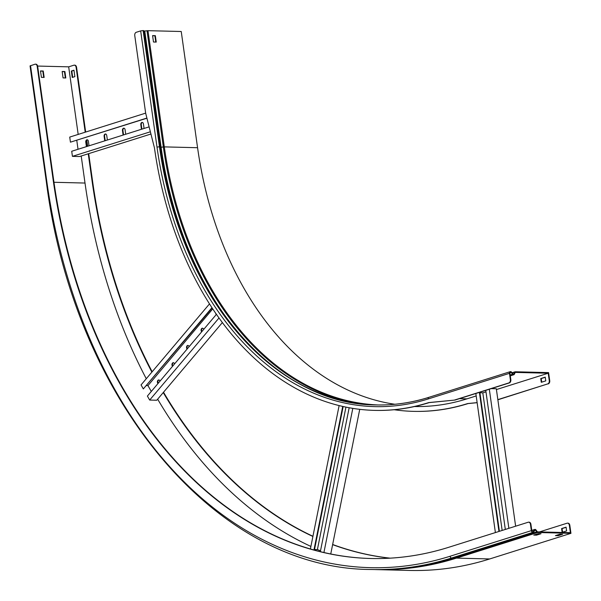 <?xml version="1.0" encoding="UTF-8"?>
<svg xmlns="http://www.w3.org/2000/svg" width="601" height="601" viewBox="0 0 601 601"><rect width="100%" height="100%" fill="white"/><g stroke="black" fill="none" stroke-linecap="round" stroke-linejoin="round"><path stroke-width="0.9" d="M497.846 399.627L547.759 383.896A2.742 1.908 -88.6 0 0 549.254 380.628L548.21 373.236L515.418 372.41A0.548 0.383 72.5 0 0 515.14 372.597L514.328 374.273A1.48 1.037 -107.5 0 1 513.832 374.731A1.48 1.037 -107.5 0 1 512.781 374.325L511.248 372.545A0.826 0.571 72.5 0 0 510.797 372.297L510.572 372.289A1.097 0.766 72.5 0 0 509.933 373.341L510.827 379.659A2.742 1.908 91.4 0 1 509.332 382.927L455.047 400.048L429.212 402.602A334.577 232.857 91.4 0 1 374.911 410.393A334.577 232.857 91.4 0 1 374.678 410.385M394.158 409.732A334.577 232.857 -88.6 0 0 413.345 411.354A334.577 232.857 -88.6 0 0 467.638 403.564L477.126 402.625M548.21 373.236L496.426 389.561M476.187 395.946L466.977 398.846L459.434 398.658M414.45 406.546A329.746 229.499 -88.6 0 0 466.977 398.846M545.242 377.135L540.75 378.555L541.276 382.304L545.768 380.884L545.242 377.135M455.047 400.048L428.738 402.587A334.577 232.857 91.4 0 1 374.446 410.378A334.577 232.857 91.4 0 1 154.457 147.914L145.667 113.213L134.759 35.557A2.742 1.908 -88.6 0 1 136.254 32.289L140.672 30.899L157.004 147.11A330.843 230.266 -88.6 0 0 428.228 398.944L509.468 373.334L510.354 379.652L510.827 379.659M394.895 404.263A329.093 229.041 91.4 0 1 197.571 147.718L181.239 31.507L147.974 30.674L143.864 31.087L143.128 30.553L140.672 30.899M497.868 399.785L547.759 383.896M549.254 380.628L549.727 380.636L548.593 372.605L515.327 371.771A1.21 0.841 72.5 0 0 514.719 372.177L513.908 373.852A0.826 0.571 -107.5 0 1 513.051 373.882L511.519 372.094A1.48 1.037 72.5 0 0 510.707 371.651L510.482 371.651A1.758 1.225 72.5 0 0 510.196 371.688A1.758 1.225 72.5 0 0 509.468 373.334M454.574 400.033L508.859 382.92A2.742 1.908 -88.6 0 0 510.354 379.652M152.609 35.744L154.893 35.805L155.772 42.078M549.727 380.636A2.742 1.908 91.4 0 1 548.232 383.904M477.134 402.685L468.111 403.572A334.577 232.857 91.4 0 1 413.811 411.362A334.577 232.857 91.4 0 1 413.578 411.362M541.726 382.161L541.223 378.562L545.265 377.293M155.343 35.662L152.586 35.594L153.488 42.017L156.245 42.085L155.343 35.662L154.893 35.805M541.223 378.562L540.75 378.555M468.111 403.572L467.638 403.564M429.212 402.602L428.738 402.587M146.937 118.209L70.437 142.167L69.724 137.081L145.66 113.131M149.123 126.864L71.714 151.272L72.428 156.358L79.52 156.538L150.934 134.015M76.77 140.326L78.025 149.281M150.37 131.784L72.428 156.358M141.896 129.14A1.923 1.337 91.4 0 1 141.881 129.042L141.28 124.76A1.923 1.337 91.4 0 1 142.399 122.446M123.551 134.924A1.923 1.337 91.4 0 1 123.536 134.827L122.935 130.537A1.923 1.337 91.4 0 1 124.054 128.231M105.213 140.709A1.923 1.337 91.4 0 1 105.19 140.611L104.589 136.322A1.923 1.337 91.4 0 1 105.716 134.015M86.867 146.494A1.923 1.337 91.4 0 1 86.852 146.396L86.243 142.106A1.923 1.337 91.4 0 1 87.37 139.8M146.899 118.059L70.437 142.167M144.052 128.464A1.923 1.337 -88.6 0 0 144.03 128.201L143.429 123.919A1.923 1.337 -88.6 0 0 142.167 122.409A1.923 1.337 -88.6 0 0 140.807 124.745L141.408 129.027A1.923 1.337 -88.6 0 0 141.46 129.283M125.707 134.248A1.923 1.337 -88.6 0 0 125.684 133.985L125.083 129.703A1.923 1.337 -88.6 0 0 123.821 128.193A1.923 1.337 -88.6 0 0 122.461 130.53L123.062 134.812A1.923 1.337 -88.6 0 0 123.115 135.06M107.369 140.025A1.923 1.337 -88.6 0 0 107.339 139.77L106.738 135.488A1.923 1.337 -88.6 0 0 105.475 133.978A1.923 1.337 -88.6 0 0 104.116 136.314L104.724 140.596A1.923 1.337 -88.6 0 0 104.769 140.844M89.023 145.81A1.923 1.337 -88.6 0 0 89.001 145.555L88.392 141.273A1.923 1.337 -88.6 0 0 87.13 139.763A1.923 1.337 -88.6 0 0 85.778 142.099L86.379 146.381A1.923 1.337 -88.6 0 0 86.424 146.629M479.929 392.776L482.813 392.851L485.976 391.852M491.257 388.629L496.313 388.757L515.628 526.191M485.766 390.357L505.313 529.443M489.319 389.238L508.867 528.324M475.842 393.49L495.389 532.576M479.403 392.363L498.95 531.457M479.853 392.228L499.401 531.314M502.151 530.443L482.813 392.851M212.13 308.035L143.323 388.922L141.047 384.925L209.471 303.926M151.294 391.461L147.951 385.594L212.716 308.929M146.644 385.564L147.951 385.594M216.405 314.368L147.395 396.067L149.672 400.063L156.763 400.243L222.34 322.602M218.982 318.012L149.672 400.063M201.936 331.504L201.853 331.361A1.923 1.337 91.4 0 1 201.651 329.461A1.923 1.337 91.4 0 1 202.71 328.236M187.369 348.753L187.287 348.61A1.923 1.337 91.4 0 1 187.084 346.709A1.923 1.337 91.4 0 1 188.136 345.485M172.803 366.001L172.72 365.859A1.923 1.337 91.4 0 1 172.517 363.958A1.923 1.337 91.4 0 1 173.569 362.734M158.228 383.25L158.153 383.107A1.923 1.337 91.4 0 1 157.95 381.207A1.923 1.337 91.4 0 1 159.002 379.982M211.913 307.72L143.323 388.922M215.691 313.331A1.923 1.337 -88.6 0 0 215.954 314.105L216.225 314.586M203.739 329.371L203.469 328.89A1.923 1.337 -88.6 0 0 202.469 328.199A1.923 1.337 -88.6 0 0 201.23 329.295A1.923 1.337 -88.6 0 0 201.38 331.354L201.658 331.835M189.172 346.619L188.894 346.138A1.923 1.337 -88.6 0 0 187.903 345.447A1.923 1.337 -88.6 0 0 186.663 346.537A1.923 1.337 -88.6 0 0 186.813 348.603L187.091 349.083M174.606 363.868L174.328 363.38A1.923 1.337 -88.6 0 0 173.336 362.696A1.923 1.337 -88.6 0 0 172.089 363.785A1.923 1.337 -88.6 0 0 172.247 365.844L172.517 366.332M160.031 381.109L159.761 380.628A1.923 1.337 -88.6 0 0 158.769 379.945A1.923 1.337 -88.6 0 0 157.522 381.034A1.923 1.337 -88.6 0 0 157.68 383.092L157.95 383.573M320.513 550.794L317.396 549.584L345.943 407.132M314.518 549.509L317.396 549.584M349.173 407.756L320.333 551.68M352.802 408.38L323.916 552.537M359.736 409.341L330.745 554.002M339.122 405.6L310.386 549.013M342.713 406.441L313.94 550.02M343.163 406.546L314.391 550.14M567.78 523.17A2.742 1.908 91.4 0 1 568.02 523.155A2.742 1.908 91.4 0 1 569.823 525.304L570.95 533.335L537.685 532.501A1.21 0.841 -107.5 0 1 536.956 532.065L535.671 530.337A0.826 0.571 72.5 0 0 534.792 530.262L533.748 531.983A1.48 1.037 -107.5 0 1 533.297 532.351A1.48 1.037 -107.5 0 1 533.057 532.388L532.839 532.381A1.758 1.225 -107.5 0 1 531.337 530.638L530.45 524.32A2.742 1.908 -88.6 0 0 528.647 522.164A2.742 1.908 -88.6 0 0 528.204 522.231L448.834 547.256A482.663 335.929 -88.6 0 1 370.509 558.494A482.663 335.929 -88.6 0 1 53.151 179.857L53.624 179.872A482.663 335.929 -88.6 0 0 370.742 558.502M569.823 525.304L569.35 525.289L570.387 532.681L537.595 531.862A0.548 0.383 -107.5 0 1 537.264 531.66L535.972 529.932A1.48 1.037 72.5 0 0 535.085 529.398A1.48 1.037 72.5 0 0 534.845 529.428A1.48 1.037 72.5 0 0 534.394 529.804L533.35 531.517A0.826 0.571 -107.5 0 1 532.967 531.742L532.749 531.742A1.097 0.766 -107.5 0 1 531.81 530.645L530.923 524.327L530.45 524.32M37.615 66.057L68.679 66.839L78.175 134.414M81.21 156.005L85.011 183.05L53.962 182.276M41.401 77.364L40.5 70.933L43.249 71.008L44.158 77.431L41.401 77.364M63.052 77.905L62.151 71.481L64.908 71.549L65.809 77.972L63.052 77.905M40.515 71.091L42.806 71.143L43.685 77.416M62.173 71.632L64.457 71.692L65.344 77.965M539.495 531.908L567.104 523.201A2.742 1.908 -88.6 0 1 567.547 523.14A2.742 1.908 -88.6 0 1 569.35 525.289M88.249 153.781L92.051 180.833A482.663 335.929 -88.6 0 0 151.873 372.109M163.247 392.558A482.663 335.929 -88.6 0 0 312.903 536.46M332.623 544.641A482.663 335.929 -88.6 0 0 389.974 558.171M88.7 153.638L92.524 180.841A482.663 335.929 -88.6 0 0 152.158 371.771M157.898 382.401A482.663 335.929 -88.6 0 0 158.318 383.145M163.525 392.235A482.663 335.929 -88.6 0 0 312.941 536.272M332.654 544.491A482.663 335.929 -88.6 0 0 390.214 558.156M74.524 65.171A2.742 1.908 91.4 0 1 74.764 65.156A2.742 1.908 91.4 0 1 76.567 67.312L85.665 132.047M86.799 140.131L87.656 146.246M76.567 67.312L76.094 67.297L85.214 132.19M86.416 140.732L87.205 146.381M76.094 67.297A2.742 1.908 -88.6 0 0 74.291 65.148A2.742 1.908 -88.6 0 0 73.848 65.209L68.679 66.839M30.531 65.629L46.863 181.84L46.382 182.118L30.05 65.907L34.948 64.232A2.742 1.908 -88.6 0 1 35.391 64.172L35.865 64.179A2.742 1.908 91.4 0 1 37.668 66.335L53.624 179.872M37.668 66.335L37.194 66.32L53.151 179.857M528.88 522.194A2.742 1.908 91.4 0 1 529.12 522.179A2.742 1.908 91.4 0 1 530.923 524.327M560.688 534.229L557.292 535.033M539.037 533.68L535.641 534.484M566.615 530.908L566.089 527.16L561.597 528.572L562.123 532.321L566.615 530.908M310.905 546.429A492.978 343.103 91.4 0 1 157.657 399.177M146.276 378.735A492.978 343.103 91.4 0 1 85.011 183.05M74.862 76.635L73.961 70.204L71.339 71.031L72.24 77.461L74.862 76.635M555.414 535.626L559.907 534.206L562.656 534.274L558.164 535.694L555.414 535.626M538.248 533.665L541.005 533.733L536.513 535.153L533.756 535.078L538.248 533.665M570.95 533.335L489.71 558.953L456.444 558.119A1.21 0.841 -107.5 0 1 455.716 557.683L455.197 556.977M374.025 569.545L409.604 570.447A493.639 343.562 -88.6 0 0 489.71 558.953M37.194 66.32A2.742 1.908 -88.6 0 0 35.391 64.172M73.983 70.362L71.812 71.046L72.691 77.319M566.112 527.31L562.07 528.587L562.574 532.178M562.07 528.587L561.597 528.572M71.812 71.046L71.339 71.031M536.513 535.153L536.423 534.507M558.164 535.694L558.074 535.048M42.806 71.143L43.249 71.008M64.457 71.692L64.908 71.549M512.255 372.951L514.719 372.177L515.14 372.597M513.262 374.055L514.328 374.273M513.051 373.882L510.189 375.144M511.519 372.094L509.933 372.958M509.332 382.927L508.859 382.92M510.114 372.507L510.797 372.297M160.227 147.508L159.55 147.395M429.242 397.261A1.758 1.225 72.5 0 0 428.956 397.306A1.758 1.225 72.5 0 0 428.228 398.944M197.571 147.718L164.306 146.884L160.197 147.305L159.46 146.764A329.093 229.041 -88.6 0 0 375.843 404.924A329.093 229.041 -88.6 0 0 428.701 397.434M143.128 30.553L159.46 146.764L157.004 147.11M143.346 30.561L159.678 146.772A329.093 229.041 -88.6 0 0 375.948 404.931M143.804 30.674L160.136 146.884A329.528 229.342 -88.6 0 0 160.798 151.437A329.528 229.342 -88.6 0 0 285.137 375.159M143.864 31.087L160.197 147.305A331.316 230.596 -88.6 0 0 160.835 151.655M144.773 31.102L161.106 147.313A331.264 230.559 -88.6 0 0 246.395 342.029M147.012 30.749L163.344 146.96A329.521 229.342 -88.6 0 0 360.555 403.782M147.974 30.674L164.306 146.884A329.093 229.041 -88.6 0 0 378.262 404.969M141.408 129.027L141.881 129.042M140.807 124.745L141.28 124.76M123.062 134.812L123.536 134.827M122.461 130.53L122.935 130.537M104.724 140.596L105.19 140.611M104.116 136.314L104.589 136.322M86.379 146.381L86.852 146.396M85.778 142.099L86.243 142.106M201.38 331.354L201.853 331.361M186.813 348.603L187.287 348.61M172.247 365.844L172.72 365.859M157.68 383.092L158.153 383.107M533.748 531.983L532.674 531.735M534.792 530.262L534.394 529.804L531.802 530.615M534.529 530.698L535.972 529.932M400.063 568.531A493.203 343.261 -88.6 0 0 455.716 557.683L537.264 531.66M92.524 180.841L92.051 180.833M452.283 557.856A1.48 1.037 -107.5 0 1 452.065 557.968A1.48 1.037 -107.5 0 1 451.817 558.006L451.599 557.998A1.758 1.225 -107.5 0 1 450.096 556.248L531.337 530.638M46.382 182.118C74.246 399.898 216.135 569.395 371.493 569.493A493.639 343.562 -88.6 0 0 451.599 557.998L532.839 532.381M371.606 569.493A493.639 343.562 -88.6 0 0 371.711 569.5A493.639 343.562 -88.6 0 0 451.817 558.006L533.057 532.388M376.339 569.613A493.639 343.562 -88.6 0 0 456.444 558.119L537.685 532.501M46.863 181.84A491.881 342.345 -88.6 0 0 450.096 556.248M510.287 375.85L513.832 374.731M375.843 404.924C393.708 405.367 411.415 402.82 428.956 397.306L510.196 371.688M512.082 372.755L515.132 371.794M376.061 404.931C274.507 404.916 180.668 294.821 160.798 151.437M413.811 411.362L413.345 411.354M374.911 410.393L374.446 410.378M531.772 530.398L534.845 529.428M371.493 569.493L371.711 569.5C398.756 570.161 425.538 566.315 452.065 557.968L533.297 532.351M74.291 65.148L74.764 65.156M568.02 523.155L567.547 523.14M529.12 522.179L528.647 522.164"/></g></svg>
